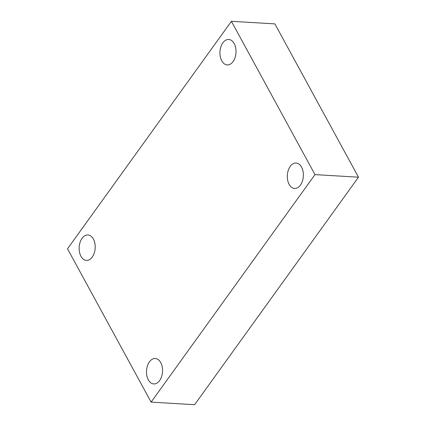 <?xml version="1.0" encoding="UTF-8"?>
<svg xmlns="http://www.w3.org/2000/svg" width="426" height="426" viewBox="0 0 426 426"><rect width="100%" height="100%" fill="white"/><g stroke="black" fill="none" stroke-linecap="round" stroke-linejoin="round"><path stroke-width="0.64" d="M67.521 248.8L231.398 21.3L314.99 174.612L151.113 402.112L67.521 248.8M314.99 174.612L358.479 177.2L274.887 23.888L231.398 21.3M358.479 177.2L194.602 404.7L151.113 402.112M160.746 362.595A12.743 8.019 -86.6 0 0 155.288 358.5A12.743 8.019 -86.6 0 0 146.528 370.742A12.743 8.019 -86.6 0 0 153.775 383.938A12.743 8.019 -86.6 0 0 161.63 376.547A12.743 8.019 -86.6 0 0 160.746 362.595M301.555 167.12A12.743 8.019 -86.6 0 0 296.097 163.025A12.743 8.019 -86.6 0 0 287.337 175.267A12.743 8.019 -86.6 0 0 294.584 188.462A12.743 8.019 -86.6 0 0 302.439 181.071A12.743 8.019 -86.6 0 0 301.555 167.12M234.194 43.569A12.743 8.019 -86.6 0 0 228.735 39.474A12.743 8.019 -86.6 0 0 219.976 51.716A12.743 8.019 -86.6 0 0 227.223 64.912A12.743 8.019 -86.6 0 0 235.077 57.521A12.743 8.019 -86.6 0 0 234.194 43.569M93.385 239.045A12.743 8.019 -86.6 0 0 87.926 234.95A12.743 8.019 -86.6 0 0 79.167 247.197A12.743 8.019 -86.6 0 0 86.414 260.387A12.743 8.019 -86.6 0 0 94.268 252.996A12.743 8.019 -86.6 0 0 93.385 239.045"/></g></svg>
